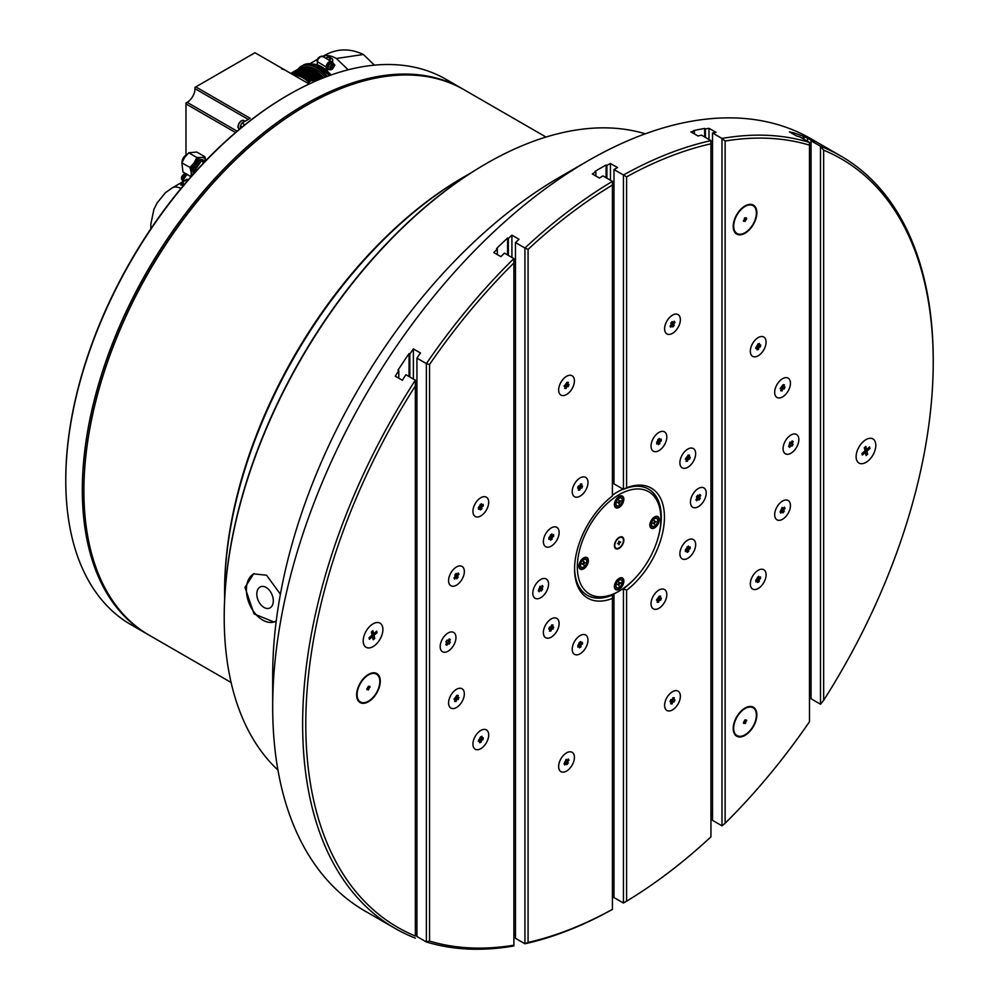 <?xml version="1.0" encoding="UTF-8"?>
<svg xmlns="http://www.w3.org/2000/svg" width="999" height="999" viewBox="0 0 999 999"><rect width="100%" height="100%" fill="white"/><g stroke="black" fill="none" stroke-linecap="round" stroke-linejoin="round"><path stroke-width="1.5" d="M758.204 355.769A11.151 6.431 -60 0 1 752.634 356.331A11.151 6.431 -60 0 1 750.923 347.39A11.151 6.431 -60 0 1 758.204 337.575A11.151 6.431 -60 0 1 763.785 337.025A11.151 6.431 -60 0 1 765.496 345.954A11.151 6.431 -60 0 1 758.204 355.769M758.204 588.498A11.151 6.431 -60 0 1 752.634 589.048A11.151 6.431 -60 0 1 750.923 580.119A11.151 6.431 -60 0 1 758.204 570.292A11.151 6.431 -60 0 1 763.785 569.742A11.151 6.431 -60 0 1 765.496 578.671A11.151 6.431 -60 0 1 758.204 588.498M725.137 141.021A443.668 256.156 -60 0 1 809.477 145.142L809.477 721.728A443.668 256.156 -60 0 1 725.137 823.238L725.137 141.021L721.977 138.449L721.977 825.811L712.524 820.341L712.524 132.992L721.977 138.449A445.891 257.442 120 0 1 809.477 142.42L800.012 136.963A445.891 257.442 120 0 0 796.465 135.926L789.372 131.831A445.891 257.442 -60 0 1 792.919 132.867L792.132 132.417A445.891 257.442 -60 0 1 803.171 136.251L803.958 136.701A445.891 257.442 -60 0 1 807.504 138.137L814.597 142.233A445.891 257.442 120 0 0 811.051 140.797L820.504 146.266L823.663 150.187A443.668 256.156 -60 0 1 933.228 361.988A443.668 256.156 -60 0 1 823.663 700.299L823.663 150.187M790.946 435.027A11.151 6.431 -60 0 1 796.528 434.478A11.151 6.431 -60 0 1 798.238 443.406A11.151 6.431 -60 0 1 790.946 453.234A11.151 6.431 -60 0 1 785.376 453.783A11.151 6.431 -60 0 1 783.666 444.855A11.151 6.431 -60 0 1 790.946 435.027M782.554 501.048A11.151 6.431 -60 0 1 788.136 500.499A11.151 6.431 -60 0 1 789.847 509.428A11.151 6.431 -60 0 1 782.554 519.255A11.151 6.431 -60 0 1 776.985 519.805A11.151 6.431 -60 0 1 775.274 510.876A11.151 6.431 -60 0 1 782.554 501.048M782.554 378.696A11.151 6.431 -60 0 1 789.385 388.411A11.151 6.431 -60 0 1 775.736 396.291A11.151 6.431 -60 0 1 782.554 378.696M745.042 205.931A16.721 9.653 -60 0 1 753.396 205.107A16.721 9.653 -60 0 1 755.956 218.506A16.721 9.653 -60 0 1 745.042 233.242A16.721 9.653 -60 0 1 736.675 234.066A16.721 9.653 -60 0 1 734.115 220.667A16.721 9.653 -60 0 1 745.042 205.931M745.042 708.041A16.721 9.653 -60 0 1 753.396 707.217A16.721 9.653 -60 0 1 755.956 720.616A16.721 9.653 -60 0 1 745.042 735.351A16.721 9.653 -60 0 1 736.675 736.176A16.721 9.653 -60 0 1 734.115 722.776A16.721 9.653 -60 0 1 745.042 708.041M694.392 133.928L694.392 131.069A445.891 257.442 -60 0 0 690.846 131.88L697.939 135.976A445.891 257.442 120 0 1 701.485 135.165L710.938 140.634L710.938 143.794L710.938 140.634A445.891 257.442 120 0 0 623.451 175L626.598 176.86A443.668 256.156 -60 0 1 710.938 143.794L710.938 836.85A443.668 256.156 -60 0 1 626.598 901.173L626.598 590.247L623.451 588.673L623.451 903.034L613.985 897.577L613.985 593.918M580.094 496.141A11.151 6.431 -60 0 1 574.525 496.69A11.151 6.431 -60 0 1 572.814 487.762A11.151 6.431 -60 0 1 580.094 477.934A11.151 6.431 -60 0 1 585.676 477.385A11.151 6.431 -60 0 1 587.375 486.326A11.151 6.431 -60 0 1 580.094 496.141M540.684 597.727A11.151 6.431 -60 0 1 535.114 598.276A11.151 6.431 -60 0 1 533.404 589.335A11.151 6.431 -60 0 1 540.684 579.52A11.151 6.431 -60 0 1 546.253 578.97A11.151 6.431 -60 0 1 547.964 587.899A11.151 6.431 -60 0 1 540.684 597.727M566.533 394.53A11.151 6.431 -60 0 1 560.951 395.08A11.151 6.431 -60 0 1 559.253 386.138A11.151 6.431 -60 0 1 566.533 376.323A11.151 6.431 -60 0 1 572.102 375.774A11.151 6.431 -60 0 1 573.813 384.702A11.151 6.431 -60 0 1 566.533 394.53M580.094 653.796A11.151 6.431 -60 0 1 574.525 654.345A11.151 6.431 -60 0 1 572.814 645.416A11.151 6.431 -60 0 1 580.094 635.589A11.151 6.431 -60 0 1 585.676 635.039A11.151 6.431 -60 0 1 587.375 643.968A11.151 6.431 -60 0 1 580.094 653.796M612.412 909.365A443.668 256.156 -60 0 1 528.071 942.419L528.071 249.375A443.668 256.156 -60 0 1 612.412 185.052L612.412 495.979A63.536 36.688 120 0 0 574.575 569.055A63.536 36.688 120 0 0 612.412 598.438L612.412 909.365M551.248 618.93A11.151 6.431 -60 0 1 556.818 618.381A11.151 6.431 -60 0 1 558.528 627.31A11.151 6.431 -60 0 1 551.248 637.137A11.151 6.431 -60 0 1 545.666 637.687A11.151 6.431 -60 0 1 543.968 628.758A11.151 6.431 -60 0 1 551.248 618.93M566.533 752.871A11.151 6.431 -60 0 1 572.102 752.322A11.151 6.431 -60 0 1 573.813 761.25A11.151 6.431 -60 0 1 566.533 771.078A11.151 6.431 -60 0 1 560.951 771.628A11.151 6.431 -60 0 1 559.253 762.699A11.151 6.431 -60 0 1 566.533 752.871M551.248 527.909A11.151 6.431 -60 0 1 556.818 527.36A11.151 6.431 -60 0 1 558.528 536.288A11.151 6.431 -60 0 1 551.248 546.116A11.151 6.431 -60 0 1 545.666 546.665A11.151 6.431 -60 0 1 543.968 537.737A11.151 6.431 -60 0 1 551.248 527.909M429.545 941.07L429.545 364.498A443.668 256.156 -60 0 1 513.886 262.987L513.886 945.191A443.668 256.156 -60 0 1 429.545 941.07L426.386 941.982A445.891 257.442 120 0 0 513.886 945.953L513.886 945.191L513.886 945.953M497.327 254.595L497.327 249.038A445.891 257.442 -60 0 0 493.781 252.547L500.874 256.643A445.891 257.442 120 0 1 504.433 253.134L513.886 258.591L513.886 262.987L513.886 258.591A445.891 257.442 120 0 0 426.386 363.599L429.545 364.498M426.386 363.599L426.386 941.982L416.933 936.513L416.933 358.142L426.386 363.599M415.359 936.038A443.668 256.156 -60 0 1 415.359 385.926L415.359 936.038M373.052 623.851A13.936 8.042 -60 0 1 381.581 635.988A13.936 8.042 -60 0 1 364.51 645.841A13.936 8.042 -60 0 1 373.052 623.851M368.456 674.4A16.721 9.653 -60 0 1 376.81 673.576A16.721 9.653 -60 0 1 379.383 686.975A16.721 9.653 -60 0 1 368.456 701.71A16.721 9.653 -60 0 1 360.09 702.534A16.721 9.653 -60 0 1 357.53 689.135A16.721 9.653 -60 0 1 368.456 674.4M626.598 901.173L623.451 903.034M626.598 590.247A63.536 36.688 120 0 0 664.435 517.17A63.536 36.688 120 0 0 626.598 487.787L623.451 489.36L613.985 483.903L613.985 169.543L623.451 175L623.451 489.36A61.314 35.402 -60 0 1 648.588 489.11A61.314 35.402 -60 0 1 656.93 541.558M626.598 487.787L626.598 176.86M636.875 576.298A61.314 35.402 -60 0 1 623.451 588.673L623.214 588.523M613.985 893.381L612.412 892.469M612.025 594.817L612.412 595.042A61.314 35.402 -60 0 1 587.275 595.292A61.314 35.402 -60 0 1 574.587 568.131M595.866 175.999L595.866 171.816L595.079 171.353A445.891 257.442 -60 0 1 600.586 168.119A445.891 257.442 -60 0 1 606.106 164.985L606.893 165.447A445.891 257.442 -60 0 1 610.439 163.486L617.544 167.582A445.891 257.442 120 0 0 613.985 169.543M511.913 257.455L511.913 235.19L519.005 239.285A445.891 257.442 120 0 0 515.459 242.57L524.925 248.027A445.891 257.442 120 0 1 612.412 181.368L612.412 185.052L612.412 181.368L602.959 175.911A445.891 257.442 120 0 0 599.412 178.047L592.32 173.951A445.891 257.442 -60 0 1 595.866 171.816M612.412 479.595L613.985 480.507M694.392 131.069L693.606 130.619A445.891 257.442 -60 0 1 704.645 128.446L705.431 128.896A445.891 257.442 -60 0 1 708.978 128.309L716.071 132.405A445.891 257.442 120 0 0 712.524 132.992M515.459 935.451L513.886 934.54M528.071 942.419L524.925 943.768L515.459 938.311L515.459 242.57M612.412 909.402A445.891 257.442 120 0 1 524.925 943.768L524.925 248.027L528.071 249.375M497.327 249.038L496.54 248.589A445.891 257.442 -60 0 1 507.579 238.024L508.366 238.474A445.891 257.442 -60 0 1 511.913 235.19M507.579 254.957L507.579 238.024M809.477 145.142L809.477 142.42L809.477 145.142M803.171 138.786L803.171 136.251M803.958 139.236L803.958 136.701M807.504 141.284L807.504 138.137M811.051 691.183L809.477 690.272M933.228 361.988L933.228 360.164A445.891 257.442 120 0 0 840.883 156.044A445.891 257.442 120 0 0 820.504 146.266L820.504 704.233L811.051 698.763L811.051 140.797M415.359 938.136A445.891 257.442 120 0 1 394.992 928.358A445.891 257.442 120 0 1 415.359 380.169L415.359 385.926L415.359 380.169L405.894 374.712A445.891 257.442 120 0 0 402.347 380.244L395.254 376.148A445.891 257.442 -60 0 1 398.801 370.617L398.014 370.167A445.891 257.442 -60 0 1 409.053 353.584L409.84 354.046A445.891 257.442 -60 0 1 413.386 348.901L420.479 352.997A445.891 257.442 120 0 0 416.933 358.142M409.053 376.536L409.053 353.584M409.84 376.985L409.84 354.046M413.386 379.033L413.386 348.901M416.933 935.501L415.359 934.602M587.974 160.839L560.389 176.761A406.88 234.915 120 0 0 272.69 675.087L272.69 706.942A445.891 257.442 -60 0 1 587.974 160.839L587.974 160.839A445.891 257.442 -60 0 1 810.926 138.749L840.883 156.044M394.992 928.358L365.035 911.063A445.891 257.442 -60 0 1 272.69 706.942M712.524 814.797L710.938 813.885M398.801 378.196L398.801 370.617M820.504 704.233L823.663 700.299M721.977 825.811L725.137 823.238M792.919 133.878L792.919 132.867M508.366 255.407L508.366 238.474M708.978 139.498L708.978 128.309M705.431 137.45L705.431 128.896M704.645 136.988L704.645 128.446M612.412 598.438L612.412 595.042M606.893 178.184L606.893 165.447M606.106 177.735L606.106 164.985M610.439 180.232L610.439 163.486M456.456 585.177A11.151 6.431 -60 0 1 450.886 585.726A11.151 6.431 -60 0 1 449.175 576.798A11.151 6.431 -60 0 1 456.456 566.97A11.151 6.431 -60 0 1 462.038 566.421A11.151 6.431 -60 0 1 463.736 575.349A11.151 6.431 -60 0 1 456.456 585.177M480.806 748.651A11.151 6.431 -60 0 1 475.237 749.2A11.151 6.431 -60 0 1 473.526 740.271A11.151 6.431 -60 0 1 480.806 730.444A11.151 6.431 -60 0 1 486.388 729.894A11.151 6.431 -60 0 1 488.086 738.823A11.151 6.431 -60 0 1 480.806 748.651M480.806 497.727A11.151 6.431 -60 0 1 486.388 497.177A11.151 6.431 -60 0 1 488.086 506.106A11.151 6.431 -60 0 1 480.806 515.934A11.151 6.431 -60 0 1 475.237 516.483A11.151 6.431 -60 0 1 473.526 507.554A11.151 6.431 -60 0 1 480.806 497.727M456.456 689.322A11.151 6.431 -60 0 1 463.286 699.025A11.151 6.431 -60 0 1 449.637 706.917A11.151 6.431 -60 0 1 456.456 689.322M448.064 632.991A11.151 6.431 -60 0 1 453.646 632.442A11.151 6.431 -60 0 1 455.344 641.37A11.151 6.431 -60 0 1 448.064 651.198A11.151 6.431 -60 0 1 442.495 651.748A11.151 6.431 -60 0 1 440.784 642.819A11.151 6.431 -60 0 1 448.064 632.991M687.774 558.316A11.151 6.431 -60 0 1 682.205 558.866A11.151 6.431 -60 0 1 680.494 549.925A11.151 6.431 -60 0 1 687.774 540.109A11.151 6.431 -60 0 1 693.343 539.56A11.151 6.431 -60 0 1 695.054 548.488A11.151 6.431 -60 0 1 687.774 558.316M672.489 333.354A11.151 6.431 -60 0 1 666.907 333.903A11.151 6.431 -60 0 1 665.209 324.975A11.151 6.431 -60 0 1 672.489 315.147A11.151 6.431 -60 0 1 678.059 314.598A11.151 6.431 -60 0 1 679.77 323.526A11.151 6.431 -60 0 1 672.489 333.354M658.915 450.636A11.151 6.431 -60 0 1 653.346 451.186A11.151 6.431 -60 0 1 651.635 442.257A11.151 6.431 -60 0 1 658.915 432.43A11.151 6.431 -60 0 1 664.497 431.88A11.151 6.431 -60 0 1 666.208 440.809A11.151 6.431 -60 0 1 658.915 450.636M658.915 590.084A11.151 6.431 -60 0 1 664.497 589.522A11.151 6.431 -60 0 1 666.208 598.463A11.151 6.431 -60 0 1 658.915 608.279A11.151 6.431 -60 0 1 653.346 608.841A11.151 6.431 -60 0 1 651.635 599.899A11.151 6.431 -60 0 1 658.915 590.084M698.338 488.499A11.151 6.431 -60 0 1 703.908 487.949A11.151 6.431 -60 0 1 705.619 496.878A11.151 6.431 -60 0 1 698.338 506.705A11.151 6.431 -60 0 1 692.757 507.255A11.151 6.431 -60 0 1 691.046 498.326A11.151 6.431 -60 0 1 698.338 488.499M672.489 691.695A11.151 6.431 -60 0 1 678.059 691.146A11.151 6.431 -60 0 1 679.77 700.074A11.151 6.431 -60 0 1 672.489 709.902A11.151 6.431 -60 0 1 666.907 710.451A11.151 6.431 -60 0 1 665.209 701.523A11.151 6.431 -60 0 1 672.489 691.695M687.774 449.088A11.151 6.431 -60 0 1 693.343 448.539A11.151 6.431 -60 0 1 695.054 457.467A11.151 6.431 -60 0 1 687.774 467.295A11.151 6.431 -60 0 1 682.205 467.844A11.151 6.431 -60 0 1 680.494 458.916A11.151 6.431 -60 0 1 687.774 449.088M865.971 439.622A13.936 8.042 -60 0 1 872.939 438.936A13.936 8.042 -60 0 1 875.074 450.099A13.936 8.042 -60 0 1 865.971 462.375A13.936 8.042 -60 0 1 859.003 463.061A13.936 8.042 -60 0 1 856.867 451.898A13.936 8.042 -60 0 1 865.971 439.622M277.934 770.079A370.654 213.998 -60 0 1 244.156 721.815A370.654 213.998 -60 0 1 224.213 617.519A370.654 213.998 -60 0 1 486.288 163.574A370.654 213.998 -60 0 1 645.279 133.816M276.261 620.829L274.126 622.052L254.083 613.935L244.98 587.412L253.621 573.851L266.571 575.237L280.394 594.218M266.134 587.462A11.563 7.492 -113 0 0 260.539 586.8A11.563 7.492 -113 0 0 258.167 600.374A11.563 7.492 -113 0 0 269.593 608.091A11.563 7.492 -113 0 0 273.102 598.401A11.563 7.492 -113 0 0 266.134 587.462M254.233 573.601A26.199 16.971 -113 0 0 246.94 595.754A26.199 16.971 -113 0 0 262.637 620.042A26.199 16.971 -113 0 0 274.7 621.79M485.901 163.799A369.53 213.349 120 0 0 485.502 164.023A369.53 213.349 120 0 0 224.213 616.608A369.53 213.349 120 0 0 224.213 617.057M306.181 105.544A313.798 181.169 120 0 0 305.794 105.769A313.798 181.169 120 0 0 83.904 490.097A313.798 181.169 120 0 0 83.904 490.546A313.798 181.169 -60 0 1 306.181 105.544M231.106 682.492L149.126 635.164A314.91 181.818 -60 0 1 100.849 579.62A314.91 181.818 -60 0 1 83.904 491.008A314.91 181.818 -60 0 1 306.581 105.32A314.91 181.818 -60 0 1 464.036 89.723L546.016 137.05M465.01 176.311L463.436 177.223A337.762 195.005 120 0 0 224.6 590.896L224.6 592.719A339.997 196.291 -60 0 1 465.01 176.311A339.997 196.291 -60 0 1 470.179 173.389M224.663 598.651A339.997 196.291 -60 0 1 224.6 592.719M185.976 155.357L185.976 103.009L187.138 102.348A11.151 6.431 120 0 0 195.017 88.686L195.017 87.363L254.982 52.735L309.153 84.016M235.564 132.542L185.976 103.921M195.804 86.901L250.187 118.307L241.945 123.064L240.372 125.799L242.295 126.91M244.917 124.788L241.945 123.064M318.469 79.87L317.62 79.371L311.363 82.979M240.372 125.799L240.372 128.496M182.13 162.188A5.02 2.897 -60 0 1 186.388 155.182M191.109 176.773L191.221 172.515A10.589 6.119 120 0 0 192.233 175.3M190.01 167.495L194.106 162.874A10.589 6.119 120 0 0 191.221 172.515L190.01 167.495L181.88 162.812L182.979 172.078L190.996 176.711M194.106 162.874L196.878 157.48L201.536 157.48A10.589 6.119 120 0 0 194.106 162.874M205.719 160.19A10.589 6.119 120 0 0 201.536 157.48L204.857 156.718L196.741 152.035L188.761 152.785L184.653 157.417L181.88 162.812M188.761 152.785L196.878 157.48M204.857 156.718L205.819 160.19M194.018 173.302A8.367 4.833 -60 0 1 196.241 163.848A8.367 4.833 -60 0 1 203.621 160.352L202.834 159.89A8.367 4.833 120 0 0 194.942 163.948A8.367 4.833 120 0 0 193.669 173.689M195.342 169.505A7.243 4.183 -60 0 1 199.7 162.562M206.231 160.19L201.323 160.951L195.18 169.917L194.98 172.24M196.428 170.642L195.18 169.917M202.223 164.398L203.659 162.3L201.323 160.951M373.351 633.628L372.427 634.427L372.764 637.886M371.753 631.655L373.626 633.791L376.685 631.156L377.06 632.717L374.001 635.339L372.427 634.427M371.166 635.901L372.465 636.663L369.405 639.285L369.031 637.737L372.09 635.102L371.353 631.992L372.877 630.681L373.626 633.791M374.001 635.339L374.75 638.448L373.214 639.76L372.465 636.663M374.75 638.448L373.164 637.537M377.06 632.717L375.761 631.955M370.716 625.511A13.936 8.042 120 0 0 363.561 637.637A13.936 8.042 120 0 0 366.084 647.29A13.936 8.042 120 0 0 380.007 639.248A13.936 8.042 120 0 0 380.007 623.151A13.936 8.042 120 0 0 370.716 625.511M866.295 449.413L865.346 450.212L865.671 453.671M864.684 447.415L866.558 449.562L869.63 446.953L869.992 448.514L866.92 451.123L865.346 450.212M864.073 451.673L865.384 452.435L862.324 455.044L861.95 453.484L865.022 450.874L864.297 447.752L865.833 446.441L866.558 449.562M866.92 451.123L867.644 454.245L866.121 455.556L865.384 452.435M867.644 454.245L866.071 453.334M869.992 448.514L868.68 447.752M868.243 460.751A13.936 8.042 120 0 0 875.449 448.626A13.936 8.042 120 0 0 872.939 438.936A13.936 8.042 120 0 0 859.003 446.978A13.936 8.042 120 0 0 859.003 463.061A13.936 8.042 120 0 0 868.243 460.751M673.139 699.587L672.589 701.048L671.003 701.535M671.216 700.948L672.789 701.86L672.027 703.895L670.866 703.221M672.027 703.895L670.654 703.808L671.415 701.773L670.042 701.685L670.804 699.65L672.177 699.737L672.951 697.702L674.325 697.801L673.563 699.824L674.937 699.924L674.175 701.947L672.789 701.86M674.175 701.947L672.589 701.048M673.563 699.824L672.402 699.163M671.415 701.773L670.254 701.098M665.596 700.349A11.151 6.431 120 0 0 672.602 709.827A11.151 6.431 120 0 0 679.258 692.22A11.151 6.431 120 0 0 665.596 700.349M659.577 597.939L659.09 599.313L657.454 599.949M658.816 597.502L661.388 598.189L660.664 600.224L659.09 599.313M656.693 599.512L657.854 600.187L656.455 600.174L659.29 596.116L660.701 596.141L659.977 598.176M660.664 600.224L659.265 600.212L658.541 602.247L657.142 602.222L657.854 600.187M658.541 602.247L657.379 601.56M659.265 600.212L657.692 599.3M655.332 609.353A11.151 6.431 120 0 0 665.297 600.861A11.151 6.431 120 0 0 664.497 589.522A11.151 6.431 120 0 0 653.346 595.966A11.151 6.431 120 0 0 653.346 608.841A11.151 6.431 120 0 0 655.332 609.353M580.769 643.256L579.345 644.168L579.27 646.028M579.345 644.168L580.918 645.079L581.006 646.852L579.432 645.941M581.006 646.852L579.432 647.851L579.345 646.078L577.772 647.077L579.195 642.532L580.769 641.533L580.844 643.306L582.417 642.307L582.504 644.068L580.918 645.079M582.504 644.068L580.993 643.206M580.844 643.306L579.345 642.432M579.345 646.078L577.847 645.204M572.227 649.7A11.151 6.431 120 0 0 574.525 654.345A11.151 6.431 120 0 0 585.676 647.901A11.151 6.431 120 0 0 585.676 635.039A11.151 6.431 120 0 0 576.898 638.224A11.151 6.431 120 0 0 572.227 649.7M551.898 626.785L551.411 628.171L549.775 628.808M550.012 628.146L551.585 629.058L550.874 631.093L549.7 630.419M550.874 631.093L549.462 631.081L550.187 629.045L548.776 629.02L549.5 626.985L550.899 627.01L551.623 624.974L553.021 624.987L552.31 627.022L553.708 627.047L552.996 629.083L551.585 629.058M552.996 629.083L551.411 628.171M552.31 627.022L551.136 626.348M550.187 629.045L549.013 628.359M544.23 627.934A11.151 6.431 120 0 0 545.666 637.687A11.151 6.431 120 0 0 556.818 631.256A11.151 6.431 120 0 0 556.818 618.381A11.151 6.431 120 0 0 544.23 627.934M540.484 586.975L541.058 588.386L540.009 589.76M539.31 589.36L540.447 590.009L539.123 591.77L538.274 590.734L540.059 586.188L540.921 587.225L542.245 585.476L543.094 586.5L541.77 588.261L540.197 587.35M541.77 588.261L542.632 589.298L541.308 591.046L540.447 590.009M542.632 589.298L541.058 588.386M543.094 586.5L541.957 585.851M539.785 586.563L540.921 587.225M536.401 583.453A11.151 6.431 120 0 0 535.114 598.276A11.151 6.431 120 0 0 546.253 591.833A11.151 6.431 120 0 0 546.253 578.97A11.151 6.431 120 0 0 536.401 583.453M551.923 535.589L550.499 536.488L550.424 538.361M549 537.537L550.499 538.399L548.926 539.398L548.838 537.624L551.91 533.853L551.997 535.626L553.571 534.627L553.646 536.401L552.072 537.4L550.499 536.488M552.072 537.4L552.147 539.173L550.574 540.172L550.499 538.399M552.147 539.173L550.574 538.261M553.646 536.401L552.147 535.526M550.486 534.765L551.997 535.626M550.849 528.159A11.151 6.431 120 0 0 544.63 545.779A11.151 6.431 120 0 0 558.266 537.112A11.151 6.431 120 0 0 550.849 528.159M580.756 485.801L580.269 487.175L578.633 487.812M577.859 487.375L579.033 488.049L577.634 488.036L578.346 486.001L579.757 486.014L580.469 483.978L581.88 484.003L581.156 486.038L582.567 486.051L581.843 488.086L578.858 487.162M580.444 488.074L579.72 490.109L578.321 490.084L579.033 488.049M579.72 490.109L578.546 489.423M581.843 488.086L580.269 487.175M579.982 485.352L581.156 486.038M583.691 476.86A11.151 6.431 120 0 0 573.726 485.364A11.151 6.431 120 0 0 574.525 496.69A11.151 6.431 120 0 0 585.676 490.259A11.151 6.431 120 0 0 585.676 477.385A11.151 6.431 120 0 0 583.691 476.86M659.59 440.109L658.166 441.009L658.104 442.882M658.166 441.009L659.752 441.92L659.827 443.693L658.254 444.692L658.179 442.919L656.605 443.918L658.016 439.373L659.59 438.374L659.665 440.147L658.166 439.273M658.179 442.919L656.668 442.058M659.827 443.693L658.254 442.782M659.665 440.147L661.238 439.148L661.326 440.921L659.752 441.92M661.326 440.921L659.815 440.047M666.795 436.526A11.151 6.431 120 0 0 664.497 431.88A11.151 6.431 120 0 0 653.346 438.311A11.151 6.431 120 0 0 653.346 451.186A11.151 6.431 120 0 0 662.125 448.002A11.151 6.431 120 0 0 666.795 436.526M688.423 456.943L687.936 458.329L686.301 458.966M686.538 458.304L688.111 459.215L687.399 461.251L685.988 461.238L686.713 459.203L685.314 459.178L688.149 455.132L689.547 455.144L688.835 457.18L687.662 456.506M686.713 459.203L685.539 458.529M687.399 461.251L686.226 460.576M688.835 457.18L690.234 457.205L689.522 459.24L688.111 459.215M689.522 459.24L687.936 458.329M694.792 458.279A11.151 6.431 120 0 0 693.343 448.539A11.151 6.431 120 0 0 682.205 454.97A11.151 6.431 120 0 0 682.205 467.844A11.151 6.431 120 0 0 694.792 458.279M698.126 495.954L698.701 497.365L697.664 498.738M697.427 495.554L698.563 496.203L699.887 494.455L700.749 495.492L699.612 494.83M696.965 498.339L698.101 499.001L696.778 500.749L695.916 499.712L697.24 497.964L696.39 496.928L697.714 495.179L698.563 496.203M700.749 495.492L699.425 497.24L700.274 498.276L698.95 500.024L698.101 499.001M700.274 498.276L698.701 497.365M699.425 497.24L697.851 496.328M702.609 502.772A11.151 6.431 120 0 0 703.908 487.949A11.151 6.431 120 0 0 692.757 494.38A11.151 6.431 120 0 0 692.757 507.255A11.151 6.431 120 0 0 702.609 502.772M688.448 547.777L687.025 548.688L686.95 550.549M687.012 546.952L688.523 547.827L690.097 546.815L690.172 548.588L688.598 549.6L687.025 548.688M685.526 549.725L687.025 550.599L685.451 551.598L685.376 549.825L688.436 546.053L688.523 547.827M688.598 549.6L688.686 551.361L687.1 552.372L687.025 550.599M688.686 551.361L687.1 550.461M690.172 548.588L688.673 547.727M688.174 558.066A11.151 6.431 120 0 0 694.392 540.447A11.151 6.431 120 0 0 680.756 549.113A11.151 6.431 120 0 0 688.174 558.066M566.52 760.314L565.759 763.174M564.959 762.712L566.146 763.398L564.722 764.997L564.048 763.723L566.246 759.277L566.92 760.539L568.344 758.953L569.005 760.227L567.582 761.812L565.996 760.901M567.582 761.812L568.244 763.086L566.808 764.672L566.146 763.398M568.244 763.086L566.658 762.175M569.005 760.227L567.819 759.54M565.721 759.852L566.92 760.539M563.211 755.631A11.151 6.431 120 0 0 560.951 771.628A11.151 6.431 120 0 0 572.102 765.197A11.151 6.431 120 0 0 572.102 752.322A11.151 6.431 120 0 0 563.211 755.631M481.506 738.161L479.645 740.671M478.546 740.022L479.882 740.796L478.334 741.345L480.494 736.875L482.042 736.338L481.73 738.298L483.279 737.761L482.979 739.722L481.431 740.259L479.857 739.347M481.431 740.259L481.131 742.22L479.582 742.756L479.882 740.796M481.131 742.22L479.782 741.445M482.979 739.722L481.406 738.81M480.394 737.524L481.73 738.298M482.33 729.745A11.151 6.431 120 0 0 473.851 739.285A11.151 6.431 120 0 0 475.237 749.2A11.151 6.431 120 0 0 486.388 742.769A11.151 6.431 120 0 0 486.388 729.894A11.151 6.431 120 0 0 482.33 729.745M457.117 697.215L456.568 698.663L454.97 699.15M454.233 698.726L455.382 699.387L454.008 699.3L456.918 695.329L458.304 695.416L457.53 697.452L458.903 697.539L458.141 699.575L455.182 698.576M456.768 699.487L455.994 701.523L454.62 701.423L455.382 699.387M455.994 701.523L454.832 700.848M458.141 699.575L456.568 698.663M456.368 696.778L457.53 697.452M460.289 688.261A11.151 6.431 120 0 0 450.174 696.565A11.151 6.431 120 0 0 450.886 708.079A11.151 6.431 120 0 0 462.038 701.635A11.151 6.431 120 0 0 462.038 688.773A11.151 6.431 120 0 0 460.289 688.261M447.652 640.521L448.676 641.296L447.564 643.131M447.602 640.584L450.249 642.207L449.1 644.118L448.027 643.406L446.865 645.304L445.804 644.592L446.953 642.682L445.879 641.97L447.04 640.072L448.114 640.784L446.99 640.134M448.027 643.406L446.915 642.757M450.249 642.207L448.676 641.296M448.114 640.784L449.263 638.873L450.337 639.585L449.175 641.495M450.337 639.585L449.225 638.948M453.846 632.567A11.151 6.431 120 0 0 453.646 632.442A11.151 6.431 120 0 0 442.495 638.873A11.151 6.431 120 0 0 442.495 651.748A11.151 6.431 120 0 0 453.534 645.491A11.151 6.431 120 0 0 453.846 632.567M456.456 574.413L455.681 577.272M455.931 574.999L458.166 577.185L456.743 578.771L456.081 577.497L454.645 579.095L453.983 577.822L455.407 576.236L454.745 574.962L456.181 573.376L456.843 574.637L455.656 573.963M456.081 577.497L454.882 576.823M458.166 577.185L456.593 576.273M456.843 574.637L458.266 573.051L458.941 574.325L457.505 575.911M458.941 574.325L457.754 573.638M463.611 568.119A11.151 6.431 120 0 0 462.038 566.421A11.151 6.431 120 0 0 450.886 572.852A11.151 6.431 120 0 0 450.886 585.726A11.151 6.431 120 0 0 460.976 580.931A11.151 6.431 120 0 0 463.611 568.119M481.343 505.332L480.107 506.206L479.957 508.141M480.107 506.206L481.693 507.117L481.88 508.816L480.307 509.94L480.119 508.241L478.558 509.353L478.371 507.654L481.306 503.721L481.493 505.419L480.082 504.595M480.119 508.241L478.708 507.417M481.88 508.816L480.294 507.904M481.493 505.419L483.066 504.295L483.254 505.993L481.693 507.117M483.254 505.993L481.83 505.182M488.636 501.223A11.151 6.431 120 0 0 486.388 497.177A11.151 6.431 120 0 0 475.237 503.608A11.151 6.431 120 0 0 475.237 516.483A11.151 6.431 120 0 0 484.253 513.024A11.151 6.431 120 0 0 488.636 501.223M567.182 384.215L566.633 385.664L565.047 386.151M565.259 385.577L566.833 386.488L566.071 388.524L564.697 388.424L565.459 386.388L564.085 386.301L566.995 382.33L568.369 382.417L567.607 384.453L566.445 383.778M565.459 386.388L564.298 385.726M566.071 388.524L564.91 387.849M567.607 384.453L568.98 384.54L568.219 386.576L566.833 386.488M568.219 386.576L566.633 385.664M573.414 385.876A11.151 6.431 120 0 0 566.408 376.386A11.151 6.431 120 0 0 559.765 393.993A11.151 6.431 120 0 0 573.414 385.876M672.477 322.59L671.715 325.449M671.678 322.128L672.876 322.814L674.3 321.228L674.962 322.502L673.776 321.815M670.916 325L672.102 325.674L670.679 327.272L670.004 325.999L671.44 324.413L670.779 323.139L672.202 321.553L672.876 322.814M674.962 322.502L673.538 324.088L674.2 325.362L672.764 326.948L672.102 325.674M674.2 325.362L672.627 324.45M673.538 324.088L671.952 323.177M675.799 330.594A11.151 6.431 120 0 0 678.059 314.598A11.151 6.431 120 0 0 666.907 321.029A11.151 6.431 120 0 0 666.907 333.903A11.151 6.431 120 0 0 675.799 330.594M758.903 345.292L757.055 347.789M757.791 344.643L759.128 345.417L760.676 344.88L760.376 346.84L758.803 345.929M755.943 347.153L757.279 347.927L755.731 348.464L757.891 344.006L759.44 343.456L759.128 345.417M760.376 346.84L758.828 347.377L758.528 349.35L756.98 349.887L757.279 347.927M758.528 349.35L757.18 348.576M758.828 347.377L757.254 346.478M756.693 356.481A11.151 6.431 120 0 0 765.159 346.94A11.151 6.431 120 0 0 763.785 337.025A11.151 6.431 120 0 0 752.634 343.456A11.151 6.431 120 0 0 752.634 356.331A11.151 6.431 120 0 0 756.693 356.481M783.216 386.588L782.667 388.049L781.068 388.536M782.467 386.163L785.014 386.925L784.24 388.948L782.667 388.049M780.331 388.099L781.493 388.773L780.107 388.686L783.016 384.702L784.402 384.79L783.628 386.825M784.24 388.948L782.866 388.861L782.092 390.896L780.719 390.809L781.493 388.773M782.092 390.896L780.943 390.222M782.866 388.861L781.293 387.949M778.721 397.964A11.151 6.431 120 0 0 788.848 389.66A11.151 6.431 120 0 0 788.136 378.146A11.151 6.431 120 0 0 776.985 384.578A11.151 6.431 120 0 0 776.985 397.452A11.151 6.431 120 0 0 778.721 397.964M790.534 442.557L791.558 443.344L790.446 445.179M790.484 442.619L791.558 443.344M793.131 444.255L791.982 446.153L790.908 445.442L789.759 447.34L788.686 446.628L789.922 442.107L790.996 442.819L792.145 440.909L793.218 441.633L792.07 443.531M793.218 441.633L792.107 440.984M790.996 442.819L789.872 442.17M790.908 445.442L789.797 444.792M785.177 453.658A11.151 6.431 120 0 0 785.376 453.783A11.151 6.431 120 0 0 796.528 447.352A11.151 6.431 120 0 0 796.528 434.478A11.151 6.431 120 0 0 785.476 440.734A11.151 6.431 120 0 0 785.177 453.658M782.554 508.491L781.792 511.351M782.03 509.078L784.265 511.251L782.692 510.352M784.265 511.251L782.841 512.849L782.18 511.575L780.743 513.174L780.082 511.9L782.279 507.455L782.941 508.716L784.377 507.13L785.039 508.391L783.603 509.989M785.039 508.391L783.853 507.717M782.941 508.716L781.755 508.029M782.18 511.575L780.993 510.889M775.411 518.106A11.151 6.431 120 0 0 776.985 519.805A11.151 6.431 120 0 0 788.136 513.361A11.151 6.431 120 0 0 788.136 500.499A11.151 6.431 120 0 0 778.046 505.294A11.151 6.431 120 0 0 775.411 518.106M758.74 577.897L757.504 578.771L757.354 580.706M757.504 578.771L759.09 579.682L759.277 581.381L757.692 580.469M759.277 581.381L757.704 582.504L757.517 580.806L755.956 581.93L755.768 580.232L758.703 576.286L758.89 577.984L760.464 576.86L760.651 578.558L759.09 579.682M760.651 578.558L759.228 577.747M758.89 577.984L757.479 577.172M757.517 580.806L756.106 579.982M750.386 585.002A11.151 6.431 120 0 0 752.634 589.048A11.151 6.431 120 0 0 763.785 582.617A11.151 6.431 120 0 0 763.785 569.742A11.151 6.431 120 0 0 754.757 573.201A11.151 6.431 120 0 0 750.386 585.002M463.249 89.273A314.91 181.818 120 0 0 462.462 88.811A314.91 181.818 120 0 0 305.007 104.408A314.91 181.818 120 0 0 99.276 381.905A314.91 181.818 120 0 0 147.552 634.253A314.91 181.818 120 0 0 148.339 634.702M147.552 634.253L130.994 624.7A314.91 181.818 -60 0 1 65.772 480.531A314.91 181.818 -60 0 1 288.449 94.855L288.449 94.855A314.91 181.818 -60 0 1 445.904 79.258L462.462 88.811M288.049 95.08A313.798 181.169 120 0 0 287.662 95.305A313.798 181.169 120 0 0 65.772 479.632A313.798 181.169 120 0 0 65.772 480.082M619.13 505.556A4.458 2.572 -60 0 1 616.883 505.781A4.458 2.572 -60 0 1 616.196 502.222A4.458 2.572 -60 0 1 619.105 498.289A4.458 2.572 -60 0 1 621.341 498.064A4.458 2.572 -60 0 1 622.265 500.087A4.458 2.572 -60 0 1 619.13 505.556M618.881 501.785L618.868 500.249L619.355 501.51L620.691 500.736L618.881 503.883L618.881 502.335L617.532 502.572L618.881 501.785M618.955 500.199L619.355 501.51M620.304 500.961L618.955 501.835L618.881 503.421M618.881 502.335L617.532 502.659M623.451 499.4A6.131 3.534 120 0 0 619.093 496.928A6.131 3.534 120 0 0 614.785 504.445A6.131 3.534 120 0 0 619.118 506.93A6.131 3.534 120 0 0 623.451 499.425A6.131 3.534 120 0 0 623.451 499.4M615.584 507.592A6.693 3.859 120 0 0 618.718 507.155A6.693 3.859 120 0 0 618.918 507.042M623.451 499.2A6.693 3.859 120 0 0 623.451 498.963A6.693 3.859 120 0 0 623.451 498.938A6.693 3.859 120 0 0 622.252 496.028M622.265 500.087A4.458 2.572 120 0 0 621.341 498.064A4.458 2.572 120 0 0 619.105 498.289A4.458 2.572 120 0 0 615.958 503.758A4.458 2.572 120 0 0 616.883 505.781A4.458 2.572 120 0 0 620.329 504.582A4.458 2.572 120 0 0 622.265 500.087M660.888 518.768A59.078 34.116 -60 0 1 619.118 591.121A59.078 34.116 -60 0 1 577.335 567.007A59.078 34.116 -60 0 1 619.118 494.642A59.078 34.116 -60 0 1 660.888 518.768L660.888 516.945A61.314 35.402 120 0 0 648.388 488.986M614.385 545.616A6.693 3.859 -60 0 1 617.307 538.886A6.693 3.859 -60 0 1 622.464 537.087A6.693 3.859 -60 0 1 623.851 540.147A6.693 3.859 -60 0 1 620.928 546.89A6.693 3.859 -60 0 1 615.771 548.676A6.693 3.859 -60 0 1 614.385 545.616M614.385 504.657A6.693 3.859 -60 0 1 617.307 497.927A6.693 3.859 -60 0 1 622.464 496.128A6.693 3.859 -60 0 1 623.851 499.2A6.693 3.859 -60 0 1 620.928 505.931A6.693 3.859 -60 0 1 615.771 507.717A6.693 3.859 -60 0 1 614.385 504.657M649.862 525.137A6.693 3.859 -60 0 1 652.772 518.406A6.693 3.859 -60 0 1 657.929 516.608A6.693 3.859 -60 0 1 659.315 519.68A6.693 3.859 -60 0 1 656.393 526.411A6.693 3.859 -60 0 1 651.236 528.196A6.693 3.859 -60 0 1 649.862 525.137M614.385 586.575A6.693 3.859 -60 0 1 617.307 579.845A6.693 3.859 -60 0 1 622.464 578.046A6.693 3.859 -60 0 1 623.851 581.106A6.693 3.859 -60 0 1 620.928 587.837A6.693 3.859 -60 0 1 615.771 589.635A6.693 3.859 -60 0 1 614.385 586.575M578.921 566.096A6.693 3.859 -60 0 1 581.83 559.365A6.693 3.859 -60 0 1 586.987 557.567A6.693 3.859 -60 0 1 588.374 560.626A6.693 3.859 -60 0 1 585.451 567.357A6.693 3.859 -60 0 1 580.294 569.155A6.693 3.859 -60 0 1 578.921 566.096M623.051 489.135A61.314 35.402 120 0 0 612.412 495.217M587.087 595.179A61.314 35.402 120 0 0 617.544 592.032L619.118 591.121M657.742 520.566A4.458 2.572 120 0 0 656.818 518.543A4.458 2.572 120 0 0 653.371 519.742A4.458 2.572 120 0 0 651.435 524.238A4.458 2.572 120 0 0 652.359 526.261A4.458 2.572 120 0 0 654.595 526.036A4.458 2.572 120 0 0 657.742 520.566A4.458 2.572 -60 0 1 654.595 526.036A4.458 2.572 -60 0 1 651.435 524.238A4.458 2.572 -60 0 1 654.57 518.768A4.458 2.572 -60 0 1 657.742 520.566M654.607 527.397A6.131 3.534 120 0 0 658.915 519.905A6.131 3.534 120 0 0 654.57 517.407A6.131 3.534 120 0 0 650.249 524.925A6.131 3.534 120 0 0 654.582 527.41A6.131 3.534 120 0 0 654.607 527.397L654.195 527.634A6.693 3.859 120 0 0 654.208 527.622A6.693 3.859 120 0 0 654.395 527.522M651.048 528.071A6.693 3.859 120 0 0 654.195 527.634M658.915 519.68A6.693 3.859 120 0 0 658.915 519.443A6.693 3.859 120 0 0 657.729 516.508M655.769 521.441L654.432 522.315L654.357 523.901M654.42 520.679L654.432 521.765L656.168 521.765L654.432 522.315M654.82 522.539L654.357 524.363L654.345 522.814L653.009 523.139M654.345 522.814L653.009 523.601L654.345 522.265L654.345 520.729L654.82 521.99M619.105 580.207A4.458 2.572 -60 0 1 621.341 579.982A4.458 2.572 -60 0 1 622.027 583.541A4.458 2.572 -60 0 1 619.13 587.474A4.458 2.572 -60 0 1 616.883 587.699A4.458 2.572 -60 0 1 615.958 585.676A4.458 2.572 -60 0 1 619.105 580.207M619.355 583.978L618.881 585.801L618.881 584.253L617.532 584.49L618.881 583.703L618.868 582.167L619.355 583.428L620.691 582.654L618.955 583.753L618.881 585.339M620.691 583.191L618.955 583.753M618.881 584.253L617.532 584.577M618.955 582.117L619.355 583.428M614.785 586.363A6.131 3.534 120 0 0 619.118 588.848A6.131 3.534 120 0 0 623.451 581.343A6.131 3.534 120 0 0 623.451 581.318A6.131 3.534 120 0 0 619.093 578.846A6.131 3.534 120 0 0 614.785 586.363M623.451 581.118A6.693 3.859 120 0 0 623.451 580.881A6.693 3.859 120 0 0 622.252 577.946M615.584 589.51A6.693 3.859 120 0 0 618.718 589.073A6.693 3.859 120 0 0 618.918 588.948M615.958 585.676A4.458 2.572 120 0 0 616.883 587.699A4.458 2.572 120 0 0 619.13 587.474A4.458 2.572 120 0 0 622.265 582.005A4.458 2.572 120 0 0 621.341 579.982A4.458 2.572 120 0 0 617.906 581.181A4.458 2.572 120 0 0 615.958 585.676M580.494 565.197A4.458 2.572 120 0 0 581.418 567.22A4.458 2.572 120 0 0 584.852 566.021A4.458 2.572 120 0 0 586.8 561.525A4.458 2.572 120 0 0 585.876 559.502A4.458 2.572 120 0 0 583.628 559.727A4.458 2.572 120 0 0 580.494 565.197A4.458 2.572 -60 0 1 583.628 559.727A4.458 2.572 -60 0 1 586.8 561.525A4.458 2.572 -60 0 1 583.653 566.995A4.458 2.572 -60 0 1 580.494 565.197M583.628 558.366A6.131 3.534 120 0 0 579.308 565.871A6.131 3.534 120 0 0 583.641 568.369A6.131 3.534 120 0 0 583.666 568.356A6.131 3.534 120 0 0 587.974 560.864A6.131 3.534 120 0 0 583.628 558.366M580.107 569.03A6.693 3.859 120 0 0 583.254 568.593A6.693 3.859 120 0 0 583.266 568.581A6.693 3.859 120 0 0 583.453 568.468M587.974 560.639A6.693 3.859 120 0 0 587.974 560.402A6.693 3.859 120 0 0 586.788 557.467M583.404 563.773L582.067 564.01L583.404 563.224L583.878 561.413L583.878 562.949L585.227 562.712L583.878 563.498L583.891 565.047L583.016 563.548L582.067 564.098M584.827 562.4L583.491 563.274L583.416 564.86M583.478 561.638L583.878 562.499M620.304 541.858L618.968 542.769L618.93 544.343M618.905 541.196L619.343 542.469L620.304 541.92M620.704 542.157L619.368 542.994L618.955 544.805L618.893 543.294L617.532 543.681M618.893 543.294L617.532 543.618L618.868 542.769L618.806 541.258L619.343 542.469M614.785 545.629A6.131 3.534 120 0 0 619.118 547.889A6.131 3.534 120 0 0 623.451 540.384A6.131 3.534 120 0 0 623.451 540.147A6.131 3.534 120 0 0 618.905 537.999A6.131 3.534 120 0 0 614.785 545.629M623.451 540.159A6.693 3.859 120 0 0 623.451 539.922A6.693 3.859 120 0 0 623.438 539.66A6.693 3.859 120 0 0 622.252 536.987M615.584 548.551A6.693 3.859 120 0 0 618.718 548.114A6.693 3.859 120 0 0 618.918 548.001M736.875 233.541A16.159 9.328 120 0 0 740.271 234.228M755.344 208.129A16.159 9.328 120 0 0 753.034 205.544M734.577 230.944A16.046 9.266 120 0 0 736.85 233.391A16.046 9.266 120 0 0 736.937 233.441M752.984 205.632A16.046 9.266 120 0 0 752.909 205.594A16.046 9.266 120 0 0 749.637 204.845M742.282 208.454A16.046 9.266 120 0 0 734.103 222.402A16.046 9.266 120 0 0 737.012 233.491A16.046 9.266 120 0 0 753.059 224.213A16.046 9.266 120 0 0 753.059 205.682A16.046 9.266 120 0 0 742.282 208.454M744.267 218.369L745.042 217.707L745.316 218.868L746.465 217.869L746.665 218.644L745.029 221.466L744.755 220.304L743.606 221.291L743.406 220.517L744.555 219.53L744.267 218.369M744.992 221.278L745.516 219.643M746.665 218.644L746.353 217.969M745.354 219.543L746.503 218.556M742.269 208.379A16.159 9.328 -60 0 1 753.121 205.582A16.159 9.328 -60 0 1 753.121 224.251A16.159 9.328 -60 0 1 736.95 233.579A16.159 9.328 -60 0 1 734.015 222.415A16.159 9.328 -60 0 1 742.269 208.379M733.566 229.52A16.721 9.653 -60 0 1 739.21 211.064A16.721 9.653 -60 0 1 753.396 205.107A16.721 9.653 -60 0 1 756.505 209.653A16.721 9.653 -60 0 1 750.861 228.097A16.721 9.653 -60 0 1 736.675 234.066A16.721 9.653 -60 0 1 733.566 229.52M745.279 218.681L744.929 217.807M743.556 221.104L744.642 220.404M736.875 735.651A16.159 9.328 120 0 0 740.271 736.338M755.344 710.239A16.159 9.328 120 0 0 753.034 707.654M734.577 733.054A16.046 9.266 120 0 0 736.85 735.501A16.046 9.266 120 0 0 736.937 735.551M752.984 707.742A16.046 9.266 120 0 0 752.909 707.704A16.046 9.266 120 0 0 749.637 706.955M742.282 710.564A16.046 9.266 120 0 0 734.103 724.512A16.046 9.266 120 0 0 737.012 735.601A16.046 9.266 120 0 0 753.059 726.323A16.046 9.266 120 0 0 753.059 707.791A16.046 9.266 120 0 0 742.282 710.564M744.755 722.414L743.606 723.401L743.406 722.627L745.042 719.817L745.316 720.978L746.465 719.979L746.665 720.754L745.516 721.753L745.803 722.914L745.029 723.576L744.592 722.314L743.556 723.214M744.992 723.388L745.516 721.753M746.665 720.754L746.353 720.079M745.354 721.653L746.503 720.666M742.269 710.489A16.159 9.328 -60 0 1 753.121 707.692A16.159 9.328 -60 0 1 753.121 726.36A16.159 9.328 -60 0 1 736.95 735.689A16.159 9.328 -60 0 1 734.015 724.525A16.159 9.328 -60 0 1 742.269 710.489M733.566 731.63A16.721 9.653 -60 0 1 739.21 713.174A16.721 9.653 -60 0 1 753.396 707.217A16.721 9.653 -60 0 1 756.505 711.763A16.721 9.653 -60 0 1 750.861 730.207A16.721 9.653 -60 0 1 736.675 736.176A16.721 9.653 -60 0 1 733.566 731.63M745.279 720.791L744.929 719.917M360.289 702.01A16.159 9.328 120 0 0 363.686 702.697M378.758 676.61A16.159 9.328 120 0 0 376.461 674.013M357.992 699.412A16.046 9.266 120 0 0 360.277 701.86A16.046 9.266 120 0 0 360.352 701.91M376.398 674.113A16.046 9.266 120 0 0 376.323 674.063A16.046 9.266 120 0 0 373.064 673.314M365.709 676.922A16.046 9.266 120 0 0 357.517 690.871A16.046 9.266 120 0 0 360.427 701.96A16.046 9.266 120 0 0 376.486 692.694A16.046 9.266 120 0 0 376.486 674.15A16.046 9.266 120 0 0 365.709 676.922M366.833 688.998L368.456 686.176L368.743 687.337L369.892 686.35L368.456 689.934L368.169 688.773L367.02 689.76L366.833 688.998M368.406 689.747L368.931 688.111M370.08 687.112L369.78 686.438M368.781 688.024L369.917 687.025M365.684 676.847A16.159 9.328 -60 0 1 376.536 674.063A16.159 9.328 -60 0 1 376.536 692.719A16.159 9.328 -60 0 1 360.377 702.047A16.159 9.328 -60 0 1 357.442 690.896A16.159 9.328 -60 0 1 365.684 676.847M356.98 697.989A16.721 9.653 -60 0 1 362.637 679.532A16.721 9.653 -60 0 1 376.81 673.576A16.721 9.653 -60 0 1 379.932 678.121A16.721 9.653 -60 0 1 374.275 696.578A16.721 9.653 -60 0 1 360.09 702.534A16.721 9.653 -60 0 1 356.98 697.989M368.693 687.15L368.344 686.276M366.97 689.572L368.057 688.873M206.518 159.902L205.644 159.403M317.47 59.94L318.631 57.717A1.798 1.036 -59.6 0 1 318.768 57.63A1.798 1.036 -59.6 0 1 318.781 57.617M319.755 57.617L318.182 58.292A2.31 1.324 -59.6 0 1 318.631 57.792M330.532 67.832L330.944 68.119A10.027 6.306 -175.1 0 1 330.519 68.269A9.94 5.22 -115.8 0 0 330.519 67.358A10.027 5.307 -3.8 0 0 330.944 67.183L331.755 65.809A10.027 5.27 -115.8 0 0 331.593 64.785L330.931 63.499A3.859 2.21 -59.6 0 1 331.581 63.124L332.367 64.336A10.027 6.269 55.4 0 1 332.555 65.347L331.606 64.873M330.956 67.183A1.311 0.749 120.4 0 0 330.956 67.32L332.542 68.107A10.027 6.269 55.4 0 1 332.342 68.919L331.543 69.356A10.027 5.27 -115.8 0 0 331.73 68.569L330.944 68.119L331.73 68.569M332.542 68.107L333.341 66.733L331.88 65.722A1.311 0.749 120.4 0 0 331.755 65.809M333.354 65.797L332.555 65.347L333.354 65.797A10.027 5.307 -3.8 0 0 333.641 65.559A9.94 6.219 55.4 0 1 333.629 66.471A10.027 6.306 -175.1 0 1 333.341 66.733M331.88 65.722L333.629 66.471M330.956 67.32L331.556 68.094M332.367 64.336A2.872 1.648 -59.6 0 1 333.991 65.684A2.872 1.648 -59.6 0 1 332.342 68.919L331.543 69.356A2.872 1.648 -59.6 0 1 329.945 68.019A2.872 1.648 -59.6 0 1 331.593 64.785M330.894 69.73L331.568 69.368L330.894 69.73M331.531 64.548L331.581 63.124M318.706 57.655A1.636 0.937 120.4 0 0 318.656 57.692A1.636 0.937 120.4 0 0 317.47 59.703A1.636 0.937 120.4 0 0 317.47 59.715A1.636 0.937 120.4 0 0 317.47 59.828M328.708 69.468A4.008 2.298 -59.6 0 1 328.184 69.281A4.008 2.298 -59.6 0 1 327.372 67.457A4.008 2.298 -59.6 0 1 329.146 63.436A4.008 2.298 -59.6 0 1 332.242 62.363A4.008 2.298 -59.6 0 1 332.655 62.725M332.53 62.75A3.896 2.235 120.4 0 0 332.18 62.462A3.896 2.235 120.4 0 0 329.183 63.499A3.896 2.235 120.4 0 0 327.46 67.42A3.896 2.235 120.4 0 0 328.234 69.193A3.896 2.235 120.4 0 0 328.671 69.343M325.724 58.192L327.697 57.055L330.856 58.904L328.871 60.04M328.696 69.455L326.149 70.017A29.246 16.883 -120 0 0 317.407 64.898L317.42 61.888A4.308 2.473 120.4 0 1 319.33 57.542A4.308 2.473 120.4 0 1 322.652 56.394L331.406 61.526A4.308 2.473 -59.6 0 0 328.084 62.675A4.308 2.473 -59.6 0 0 326.173 67.008L317.158 61.513C317.719 57.767 319.555 56.069 322.652 56.394M328.009 69.168A4.008 2.298 -59.6 0 1 327.834 69.081A4.008 2.298 -59.6 0 1 327.422 68.719L327.41 70.192M327.697 57.055A2.672 1.536 120.4 0 1 329.046 56.918L332.192 58.766A2.672 1.536 120.4 0 1 332.729 59.99L332.555 62.612M332.192 58.766A2.672 1.536 120.4 0 0 330.856 58.904M322.689 56.419A29.246 16.883 60 0 1 336.363 58.504L348.201 69.78M334.091 64.485A3.571 1.636 -51.5 0 1 334.078 64.485L334.091 64.485A29.246 16.883 60 0 1 334.915 65.16L333.728 66.558M332.055 62.275A4.008 2.298 120.4 0 0 331.893 62.15A4.008 2.298 120.4 0 0 328.796 63.224A4.008 2.298 120.4 0 0 327.023 67.258A4.008 2.298 120.4 0 0 327.422 68.719M334.915 65.16L334.166 65.447M304.183 75.737L308.491 73.189A30.482 17.607 -120 0 0 308.441 73.164L304.083 75.674L304.857 76.099A30.482 17.607 60 0 1 304.895 76.124L309.228 73.626A30.482 17.607 -120 0 0 309.19 73.601L304.857 76.099L309.228 73.626M309.265 73.664L309.902 74.063L305.282 76.711L304.932 76.174M309.94 74.063L305.594 76.573A30.482 17.607 60 0 1 305.644 76.598L309.977 74.088A30.482 17.607 -120 0 0 309.94 74.063L309.902 74.063M310.002 74.138L310.639 74.563L305.919 77.11L310.002 74.138M310.677 74.563L306.343 77.06A30.482 17.607 60 0 1 306.381 77.085L310.714 74.588A30.482 17.607 -120 0 0 310.677 74.563L310.639 74.563M310.751 74.625L311.388 75.075L306.656 77.61L310.714 74.588M311.413 75.075L307.08 77.585A30.482 17.607 60 0 1 307.118 77.61L311.463 75.112A30.482 17.607 -120 0 0 311.413 75.075L311.388 75.075M311.488 75.15L312.125 75.624L307.779 78.134L307.155 77.66M312.188 75.662A30.482 17.607 -120 0 0 312.15 75.624L307.817 78.134A30.482 17.607 60 0 1 307.854 78.159L312.188 75.662L312.849 76.199L308.516 78.709L307.879 78.209L312.225 75.699M308.516 78.709L312.924 76.236A30.482 17.607 -120 0 0 312.887 76.211L312.849 76.199M312.949 76.286L313.574 76.798L309.24 79.308L308.616 78.784M313.611 76.811L309.278 79.308A30.482 17.607 60 0 1 309.315 79.346L313.649 76.848A30.482 17.607 -120 0 0 313.611 76.811L313.574 76.798M313.674 76.886L314.298 77.422L309.54 79.883L313.649 76.848M314.373 77.472A30.482 17.607 -120 0 0 314.335 77.435L310.002 79.932A30.482 17.607 60 0 1 310.04 79.97L314.373 77.472L315.01 78.084L310.677 80.582L310.065 80.02L314.398 77.51M311.114 80.482L315.085 78.122A30.482 17.607 -120 0 0 315.047 78.084L315.01 78.084M315.11 78.172L315.721 78.759L312.949 80.357M313.099 80.42L315.796 78.809A30.482 17.607 -120 0 0 315.759 78.759L312.987 80.37M315.821 78.846L316.421 79.445L313.936 80.882M314.073 80.956L316.496 79.508A30.482 17.607 -120 0 0 316.458 79.458L316.421 79.445M293.694 71.641A30.482 17.607 -120 0 0 293.669 71.653L294.205 71.379A30.482 17.607 -120 0 1 294.243 71.366L294.305 71.404M294.755 71.191L294.83 71.141A30.482 17.607 -120 0 0 294.767 71.141L299.338 68.419L294.955 70.917A30.482 17.607 60 0 1 294.955 70.917L294.917 70.966M290.996 73.526L295.379 70.917A30.482 17.607 -120 0 0 295.342 70.929L291.009 73.439A30.482 17.607 60 0 1 291.046 73.427L295.504 71.004M295.979 70.742A30.482 17.607 -120 0 0 295.941 70.754L291.608 73.252A30.482 17.607 60 0 1 291.633 73.252L292.133 73.501M296.453 70.667L300.399 67.895A30.482 17.607 -120 0 0 300.362 67.907L296.129 70.854M292.195 73.139L292.207 73.114A30.482 17.607 60 0 1 292.245 73.102L296.578 70.604A30.482 17.607 -120 0 0 296.541 70.604L292.045 73.551M301.011 67.707L300.974 67.682A30.482 17.607 -120 0 0 300.936 67.695L292.832 73.002A30.482 17.607 60 0 1 292.869 72.989L297.202 70.492A30.482 17.607 -120 0 0 297.165 70.492L301.099 67.77M293.456 72.952L293.469 72.915A30.482 17.607 60 0 1 293.506 72.915L297.839 70.417A30.482 17.607 -120 0 0 297.802 70.417L293.344 73.352L297.202 70.492M293.993 73.264L298.489 70.367A30.482 17.607 -120 0 0 298.451 70.367L294.118 72.877A30.482 17.607 60 0 1 294.156 72.877L298.726 70.579M299.151 70.355A30.482 17.607 -120 0 0 299.113 70.355L294.193 72.89M299.787 70.38L295.454 72.877A30.482 17.607 60 0 1 295.492 72.89L299.825 70.38A30.482 17.607 -120 0 0 299.787 70.38L294.855 72.89A30.482 17.607 60 0 0 294.78 72.865L294.78 72.865M300.462 70.43L296.129 72.939A30.482 17.607 60 0 1 296.179 72.939L300.512 70.442A30.482 17.607 -120 0 0 300.474 70.43L295.529 72.915M296.803 73.039L296.828 73.027A30.482 17.607 60 0 1 296.865 73.027L301.198 70.529A30.482 17.607 -120 0 0 301.161 70.517L296.204 72.964M301.785 70.767L301.86 70.642A30.482 17.607 -120 0 0 301.86 70.642L297.527 73.139A30.482 17.607 60 0 1 297.577 73.152L301.91 70.642L298.114 73.489M302.572 70.792L298.239 73.302A30.482 17.607 60 0 1 298.276 73.302L302.647 70.829A30.482 17.607 -120 0 0 302.572 70.792L297.939 73.576M298.214 73.314L302.934 71.179M299.001 73.489L303.334 70.991L298.951 73.489A30.482 17.607 60 0 1 299.001 73.489L303.334 70.991A30.482 17.607 -120 0 0 303.296 70.979L298.314 73.339M299.663 73.701L304.008 71.204L299.688 73.701A30.482 17.607 60 0 1 299.725 73.714L304.058 71.204A30.482 17.607 -120 0 0 304.021 71.191L299.038 73.526M300.399 73.951L304.732 71.453L300.412 73.951A30.482 17.607 60 0 1 300.449 73.963L304.782 71.466A30.482 17.607 -120 0 0 304.745 71.441L299.762 73.739M301.186 74.251L305.519 71.741L301.124 74.238A30.482 17.607 60 0 1 301.186 74.251L305.519 71.741A30.482 17.607 -120 0 0 305.482 71.728L300.487 74.001M305.557 71.778L301.223 74.276M302.597 74.888L302.622 74.888A30.482 17.607 60 0 1 302.672 74.913L307.005 72.403A30.482 17.607 -120 0 0 306.955 72.39L302.347 75.1L301.96 74.6L306.256 72.065A30.482 17.607 -120 0 0 306.218 72.04L301.523 74.725M307.605 72.815L303.084 75.462L307.03 72.44L302.672 74.913L306.718 72.577M307.704 72.765L303.371 75.262A30.482 17.607 60 0 1 303.409 75.287L307.779 72.815A30.482 17.607 -120 0 0 307.704 72.765M303.409 75.287L307.742 72.777L308.117 73.339M308.516 73.227L309.166 73.601L304.82 76.111M317.682 79.421A29.67 17.133 -120 0 0 299.85 70.392L295.492 72.89M314.011 69.942L309.752 72.465L314.086 69.955A30.482 17.607 -120 0 0 314.048 69.93L309.678 72.44A30.482 17.607 60 0 1 309.752 72.465L310.452 72.877A30.482 17.607 60 0 1 310.489 72.902L311.164 73.339A30.482 17.607 60 0 1 311.238 73.364L315.597 70.904L316.246 71.329L311.938 73.826A30.482 17.607 60 0 1 311.975 73.864L316.346 71.404L316.983 71.853L312.675 74.351A30.482 17.607 60 0 1 312.724 74.388L317.083 71.916L317.719 72.39L313.386 74.9L317.819 72.477L318.444 72.964L314.111 75.474A30.482 17.607 60 0 1 314.185 75.512L318.544 73.052L319.18 73.564L314.872 76.074A30.482 17.607 60 0 1 314.91 76.111L319.268 73.651L319.892 74.201L315.659 76.786L319.992 74.288L320.604 74.85L316.308 77.36A30.482 17.607 60 0 1 316.346 77.398L320.679 74.9L321.316 75.524L316.983 78.022A30.482 17.607 60 0 1 317.058 78.072L321.416 75.612L322.015 76.224L317.719 78.734A30.482 17.607 60 0 1 317.757 78.771L322.09 76.274L322.702 76.935L318.369 79.445L322.802 77.035L323.389 77.685L322.377 78.259M309.678 72.44L313.711 70.105M313.374 69.593L313.336 69.555A30.482 17.607 -120 0 0 313.299 69.53L308.941 72.04A30.482 17.607 60 0 1 309.003 72.053L309.041 72.09M309.003 72.053L313.336 69.555L308.291 71.716L312.962 69.718M308.266 71.678L312.6 69.168A30.482 17.607 -120 0 0 312.55 69.156L308.216 71.653A30.482 17.607 60 0 1 308.266 71.678L308.291 71.716M311.888 68.869L311.863 68.831A30.482 17.607 -120 0 0 311.813 68.806L307.48 71.316A30.482 17.607 60 0 1 307.517 71.329L307.555 71.366M307.455 71.316L311.151 68.544L307.118 71.491M311.151 68.544L311.114 68.519A30.482 17.607 -120 0 0 311.076 68.494L306.743 71.004A30.482 17.607 60 0 1 306.78 71.016L306.818 71.054M306.718 71.004L310.726 68.694M305.994 70.717L310.327 68.219L306.006 70.717A30.482 17.607 60 0 1 306.044 70.729L310.389 68.232A30.482 17.607 -120 0 0 310.339 68.219L309.99 68.419M309.69 68.007L305.269 70.467A30.482 17.607 60 0 1 305.319 70.479L305.357 70.517M305.319 70.479L309.603 67.969A30.482 17.607 -120 0 0 309.615 67.969L309.253 68.169M303.908 70.105L308.216 67.57L303.833 70.067A30.482 17.607 60 0 1 303.883 70.08L304.558 70.255A30.482 17.607 60 0 1 304.595 70.267L304.633 70.292M303.808 70.08L307.817 67.77M307.455 67.408L303.122 69.918A30.482 17.607 60 0 1 303.172 69.918L307.505 67.42A30.482 17.607 -120 0 0 307.467 67.408L307.093 67.62M297.727 70.305L297.802 69.88A30.482 17.607 60 0 1 297.839 69.868L298.426 69.768A30.482 17.607 60 0 1 298.464 69.768L299.063 69.693A30.482 17.607 60 0 1 299.101 69.68L299.712 69.643A30.482 17.607 60 0 1 299.75 69.643L300.374 69.63A30.482 17.607 60 0 1 300.412 69.63L301.049 69.655A30.482 17.607 60 0 1 301.086 69.655L301.735 69.705A30.482 17.607 60 0 1 301.773 69.705L302.422 69.793A30.482 17.607 60 0 1 302.46 69.793L302.497 69.83M301.049 69.655L305.419 67.145A30.482 17.607 -120 0 0 305.382 67.145L301.049 69.655L305.332 67.245M300.374 69.63L304.745 67.133A30.482 17.607 -120 0 0 304.707 67.133L300.374 69.63L304.707 67.133M297.652 70.33L301.723 67.62M301.598 67.532L301.573 67.507A30.482 17.607 -120 0 0 301.536 67.52L297.202 70.03A30.482 17.607 60 0 1 297.24 70.017L297.265 70.03M297.19 70.055L292.832 73.002M300.399 67.895L296.091 70.417A30.482 17.607 60 0 0 296.029 70.417M295.804 70.829L299.912 68.169M299.875 68.144L299.837 68.132A30.482 17.607 -120 0 0 299.8 68.157L295.467 70.654A30.482 17.607 60 0 1 295.504 70.642L295.542 70.654M295.167 71.029L299.25 68.456A30.482 17.607 -120 0 0 299.263 68.419L294.543 71.266M322.739 76.96L318.406 79.458A30.482 17.607 60 0 1 318.444 79.495L322.777 76.998A30.482 17.607 -120 0 0 322.739 76.96L322.702 76.935M318.369 79.445L317.769 78.821L322.09 76.274A30.482 17.607 -120 0 0 322.053 76.236L322.015 76.224M317.058 78.072L321.391 75.574L316.546 77.934L320.679 74.9A30.482 17.607 -120 0 0 320.642 74.863L316.308 77.36M319.93 74.201L315.597 76.711A30.482 17.607 60 0 1 315.634 76.748L319.967 74.238A30.482 17.607 -120 0 0 319.93 74.201L319.892 74.201M315.559 76.698L314.935 76.161M314.835 76.074L314.21 75.549M318.544 73.052L314.148 75.474L313.486 74.975M317.744 72.403L313.411 74.9A30.482 17.607 60 0 1 313.449 74.937L317.794 72.427A30.482 17.607 -120 0 0 317.744 72.403L317.719 72.39M313.386 74.9L312.749 74.425M312.65 74.351L312.013 73.901M311.9 73.826L311.263 73.402M311.164 73.339L315.534 70.829L311.164 73.339M314.86 70.43L310.452 72.877L314.785 70.367A30.482 17.607 -120 0 0 314.785 70.367L310.489 72.902L315.497 70.842M314.111 69.992L314.76 70.367M313.274 69.53L308.941 72.04M311.863 68.831L307.517 71.329L311.763 68.831M311.114 68.519L306.78 71.016L311.051 68.506M308.966 67.795L304.595 70.267L308.866 67.757A30.482 17.607 -120 0 1 308.928 67.757M308.154 67.582L308.167 67.557A30.482 17.607 -120 0 0 308.167 67.557L303.883 70.08M306.83 67.32L302.46 69.793L306.755 67.295A30.482 17.607 -120 0 1 306.805 67.295M301.81 69.73L306.393 67.507M306.144 67.233L301.723 69.705M301.124 69.68L305.694 67.42M300.449 69.655L305.007 67.37M299.787 69.668L304.32 67.358M304.121 67.158L299.75 69.643M304.083 67.133A30.482 17.607 -120 0 0 304.046 67.145L299.712 69.643M299.138 69.705L303.659 67.37M303.434 67.183L299.101 69.68L303.396 67.183A30.482 17.607 -120 0 1 303.434 67.183M298.501 69.78L302.997 67.42M302.834 67.283L298.464 69.768L302.759 67.27A30.482 17.607 -120 0 1 302.797 67.258M297.877 69.893L302.347 67.507M301.573 67.507L297.24 70.017M299.837 68.132L295.504 70.642M290.771 73.402L294.393 71.304L290.746 73.389M322.577 78.184L323.414 77.697M317.719 78.734L322.053 76.236M319.268 73.651L319.243 73.614A30.482 17.607 -120 0 0 319.205 73.576L314.872 76.074M314.91 76.111L319.243 73.614M314.185 75.512L318.519 73.002A30.482 17.607 -120 0 0 318.481 72.977L318.444 72.964M317.083 71.916L317.058 71.878A30.482 17.607 -120 0 0 317.008 71.853L312.675 74.351M312.724 74.388L317.058 71.878M316.346 71.404L316.308 71.354A30.482 17.607 -120 0 0 316.271 71.329L311.938 73.826M311.975 73.864L316.308 71.354M311.238 73.364L315.572 70.867M303.484 67.22A29.67 17.133 60 0 1 325.274 77.135M307.118 77.61L311.463 75.112M312.924 76.236L308.591 78.746A30.482 17.607 60 0 1 308.591 78.746L312.887 76.211M310.751 80.632A30.482 17.607 60 0 0 310.714 80.594L315.047 78.084L310.764 80.644M313.049 80.395L315.796 78.809M313.961 80.907L316.458 79.458M314.023 80.931L316.496 79.508M297.839 70.417L293.906 73.277M300.512 70.442L296.179 72.939M301.198 70.529L297.402 73.364M301.86 70.642L297.252 73.451M304.058 71.204L299.725 73.714M304.782 71.466L300.449 73.963M301.86 74.55L301.885 74.538A30.482 17.607 60 0 1 301.923 74.563L305.956 72.265L301.948 74.588M306.256 72.065L301.923 74.563M306.955 72.39L302.622 74.888L306.93 72.39M302.984 75.4L306.681 72.59M308.491 73.189L304.158 75.687A30.482 17.607 60 0 1 304.158 75.687L308.441 73.164L303.434 75.325M310.314 80.919A29.67 17.133 -120 0 0 291.833 74.013M183.416 174.663L184.216 174.226A10.027 5.27 64.2 0 1 184.191 174.213L184.865 173.851A3.859 2.198 120.6 0 0 184.216 174.226L183.416 174.663A2.872 1.636 120.6 0 0 182.005 178.883M184.191 174.213L184.865 173.851M186.538 174.126A4.008 2.285 120.6 0 0 185.564 174.5A4.008 2.285 120.6 0 0 183.067 177.622A4.008 2.285 120.6 0 0 183.117 180.881M184.34 184.428L183.004 183.654A2.672 1.523 -59.4 0 1 184.927 180.382L186.925 179.221L188.162 179.957M186.276 175.012A3.422 1.948 120.6 0 0 183.466 179.358L183.466 180.095A4.308 2.46 120.6 0 1 187.225 174.525M180.944 188.499A18.132 10.477 -120 0 0 172.303 187.837A18.132 10.477 -120 0 0 172.103 187.962L165.359 192.77L157.18 202.834L153.896 209.39L150.812 224.288L150.849 228.796M183.716 185.826L182.642 185.402A18.132 10.477 -120 0 0 180.682 184.915L183.317 180.869M181.081 184.49L183.204 180.07L180.682 184.915L181.806 183.978M187.025 174.413L183.254 179.895M183.167 180.519A4.008 2.285 -59.4 0 1 183.953 176.736A4.008 2.285 -59.4 0 1 186.9 174.338M183.004 183.654L182.979 186.039M187.138 102.348L237.138 131.206M195.017 88.686L248.252 119.418M239.698 129.058L239.186 128.759A4.733 2.735 -60 0 1 238.199 126.586A4.733 2.735 -60 0 1 241.546 120.792A4.733 2.735 -60 0 1 243.918 120.554L245.105 121.241M241.346 120.916A4.183 2.41 120 0 0 241.159 121.016A4.183 2.41 120 0 0 238.212 126.349M308.366 83.566A4.733 2.735 -60 0 1 310.914 80.744A4.733 2.735 -60 0 1 313.286 80.507L314.473 81.194M310.714 80.869A4.183 2.41 120 0 0 310.514 80.969A4.183 2.41 120 0 0 308.254 83.491M282.729 68.769A3.896 2.248 60 0 1 283.504 69.081A3.896 2.248 60 0 1 284.278 69.655M284.54 69.805A3.459 1.998 -120 0 0 283.816 69.268A3.459 1.998 -120 0 0 283.666 69.181M324.638 70.504A28.359 16.371 60 0 1 329.782 75.449M312.974 64.073A29.246 16.883 60 0 1 331.044 75.012M331.268 69.73L329.008 69.643A3.896 2.235 -59.6 0 1 328.221 67.87A3.896 2.235 -59.6 0 1 329.957 63.948A3.896 2.235 -59.6 0 1 332.954 62.912C334.877 64.535 334.603 66.646 332.118 69.256M327.023 67.145L326.173 67.008L326.149 70.017M317.145 64.648L317.769 59.553L320.204 56.793M336.363 58.504L363.386 54.47L374.4 65.147M329.395 75.599A30.482 17.595 -120 0 0 319.168 66.896M329.57 75.524L315.896 64.997L303.159 65.16A31.369 18.107 60 0 1 329.208 75.662M310.152 73.027L314.485 70.529M310.052 72.964L314.385 70.467M309.315 72.552L313.649 70.055M308.579 72.178L312.912 69.668M307.854 71.816L312.188 69.318M323.027 77.635L320.904 78.859M322.939 77.535L319.992 79.233M322.352 76.911L318.019 79.408M322.252 76.811L317.919 79.308M321.666 76.199L317.332 78.709M321.578 76.111L317.232 78.609M320.979 75.524L316.646 78.022M320.879 75.437L316.546 77.934M320.279 74.863L315.934 77.373M320.179 74.775L315.846 77.285M319.568 74.238L315.234 76.736M319.468 74.151L315.135 76.648M318.856 73.626L314.523 76.124M318.756 73.539L314.423 76.049M318.132 73.039L313.798 75.537M318.032 72.964L313.698 75.462M317.407 72.477L313.074 74.987M317.307 72.403L312.974 74.913M316.683 71.953L312.35 74.45M316.583 71.878L312.25 74.388M315.946 71.453L311.613 73.951M315.846 71.379L311.513 73.889M315.222 70.966L310.876 73.476M315.122 70.904L310.776 73.414M309.515 74.138L305.182 76.648M309.615 74.201L305.282 76.711M310.252 74.613L305.919 77.11M310.352 74.675L306.019 77.185M310.989 75.112L306.656 77.61M311.089 75.187L306.743 77.685M311.713 75.637L307.38 78.147M311.813 75.712L307.48 78.222M312.437 76.199L308.104 78.696M312.537 76.274L308.204 78.771M313.162 76.773L308.828 79.271M313.261 76.848L308.916 79.358M313.873 77.373L309.54 79.883M313.973 77.46L309.64 79.97M314.585 78.009L310.252 80.507M314.673 78.097L310.339 80.594M315.284 78.659L312.525 80.257M315.384 78.759L312.724 80.295M315.971 79.346L313.624 80.707M316.071 79.433L313.748 80.782M302.247 75.05L306.593 72.552M303.721 75.787L308.054 73.289M304.445 76.199L308.791 73.701M304.558 76.261L308.891 73.751M292.108 74.176A29.67 17.133 60 0 1 309.765 81.356M293.793 75.15A28.784 16.621 60 0 1 308.916 82.268M298.426 68.906A31.144 17.982 60 0 1 317.033 68.132A31.144 17.982 60 0 1 326.823 76.536M298.189 69.043A31.369 18.107 60 0 1 301.448 66.146A31.369 18.107 60 0 1 327.272 76.374M185.889 173.764A3.896 2.223 120.6 0 0 184.79 174.126A3.896 2.223 120.6 0 0 182.23 177.547A3.896 2.223 120.6 0 0 182.767 180.657A3.896 2.223 120.6 0 0 183.042 180.769M186.825 181.506L184.927 180.382M184.44 180.732A21.703 12.525 60 0 0 183.466 180.444L184.478 180.694M224.213 616.608L224.213 617.519M485.502 164.023L486.288 163.574M83.904 490.097L83.904 491.008M305.794 105.769L306.581 105.32M65.772 479.632L65.772 480.531M287.662 95.305L288.449 94.855M239.186 128.759C237.013 127.522 237.712 124.863 241.271 120.767L243.918 120.554M308.167 83.441L310.639 80.719L313.286 80.507M284.84 69.98L281.556 68.894M332.879 65.897L331.693 65.36M331.593 68.119L330.544 67.345M328.234 69.193L329.008 69.643M332.18 62.462L332.954 62.912M332.18 62.325L331.406 61.526M317.52 59.316L310.04 63.636M321.953 56.768L324.663 55.357C337 48.439 349.9 48.152 363.386 54.47M309.603 67.969L305.269 70.467M305.457 71.728L301.124 74.238M303.159 65.16L298.139 69.068M183.079 180.844L182.767 180.657C180.782 178.746 181.069 176.636 183.641 174.326M186.738 173.938L184.478 173.838M172.303 187.837L182.879 181.731"/></g></svg>

